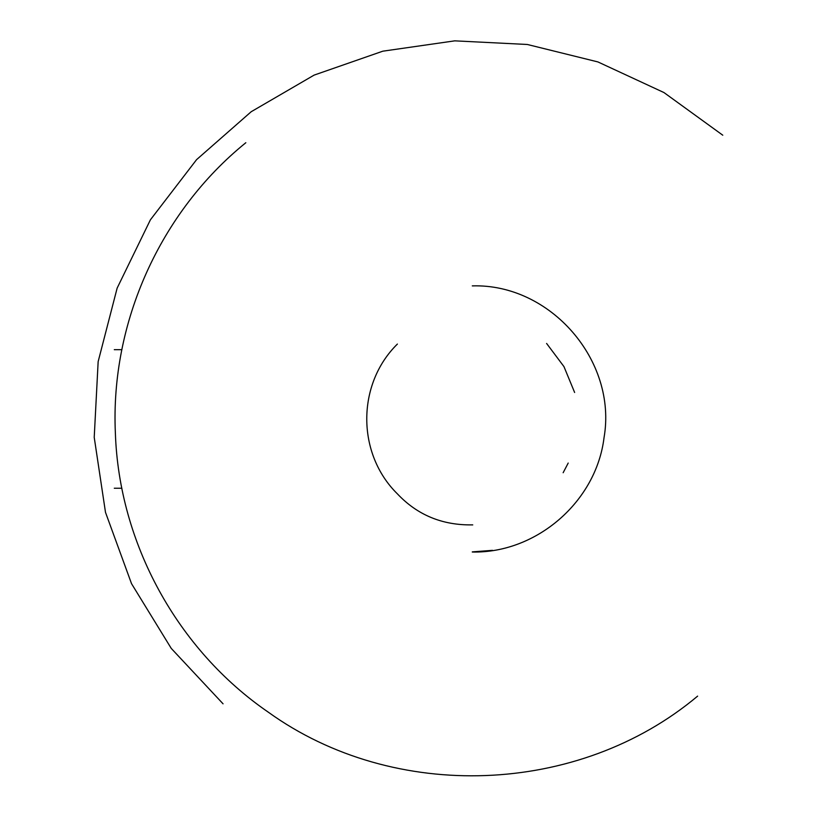 <?xml version="1.0" encoding="UTF-8"?>
<svg xmlns="http://www.w3.org/2000/svg" width="817" height="817" viewBox="0 0 817 817"><rect width="100%" height="100%" fill="white"/><g stroke="black" fill="none" stroke-linecap="round" stroke-linejoin="round"><path stroke-width="1.23" d="M397.389 344.059C356.559 384.174 356.559 453.741 397.389 493.856C417.354 515.027 442.314 525.362 472.287 524.882L472.747 524.902M563.148 472.726L568.203 463.055M574.627 392.477L563.955 366.598L546.604 343.457M472.287 551.884L492.518 550.341M114.288 349.676L121.876 349.676M114.288 488.239L121.876 488.239M245.835 142.72C160.122 212.063 110.315 322.889 115.371 433.03C119.006 543.223 177.381 649.781 268.282 712.169C394.223 802.794 578.783 795.901 697.616 696.125M722.779 135.203L663.955 92.556L597.911 61.929L527.302 44.475L454.732 40.85L382.816 51.185L314.126 75.103L251.207 111.715L196.591 159.632L150.41 219.804L117.148 288.105L98.152 361.614L94.221 437.35L105.495 512.361L131.527 583.675L171.264 648.422L223.061 703.825M472.287 285.889C550.392 283.438 617.458 360.726 604.029 437.708C596.277 501.567 536.606 553.354 472.287 552.026"/></g></svg>

